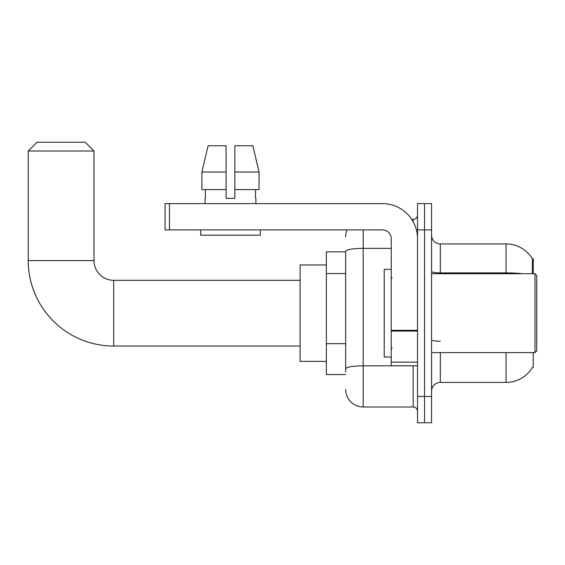 <?xml version="1.0" encoding="UTF-8"?>
<svg xmlns="http://www.w3.org/2000/svg" width="565" height="565" viewBox="0 0 565 565"><rect width="100%" height="100%" fill="white"/><g stroke="black" fill="none" stroke-linecap="round" stroke-linejoin="round"><path stroke-width="0.85" d="M533.247 273.735L533.247 258.834L532.449 258.94A30.68 30.68 0 0 0 506.07 243.932A30.68 30.68 0 0 1 532.378 258.834A30.68 30.68 0 0 0 506.07 243.932L440.326 243.932A8.765 8.765 0 0 1 431.561 235.167A8.765 8.765 0 0 0 440.326 243.932L440.326 273.735M533.247 352.624L533.247 367.525L532.534 367.264A30.68 30.68 0 0 1 506.07 382.427A30.68 30.68 0 0 0 532.378 367.525M345.66 251.821L326.372 251.821L326.372 374.539L345.66 374.539M431.561 391.192A8.765 8.765 0 0 1 440.326 382.427L506.07 382.427L506.07 352.624M424.548 396.453L424.548 422.754L431.561 422.754L431.561 396.453L424.548 396.453L424.548 422.754L417.535 422.754L417.535 396.453L424.548 396.453L424.548 229.906L424.548 396.453M417.535 396.453L417.535 203.612L424.548 203.612L424.548 229.906L424.548 203.612L431.561 203.612L431.561 396.453M532.237 273.735L532.449 258.94A30.68 30.68 0 0 0 506.07 243.932L506.07 272.902L440.326 272.902A8.765 1.526 0 0 1 431.561 271.384M345.66 371.911L345.66 251.404A17.529 3.044 180 0 1 363.189 248.36L391.241 248.36M363.189 229.906L363.189 406.977L413.156 406.977L413.156 365.774M411.758 219.389L413.156 219.389A4.386 4.386 0 0 0 417.535 215.004M417.535 411.355A4.386 4.386 0 0 0 413.156 406.977M345.66 236.919A17.529 17.529 0 0 1 347.122 229.906M363.189 406.977A17.529 17.529 0 0 1 345.66 389.44M234.856 198.35L226.092 198.35L234.856 198.35L226.092 198.35L234.856 198.35L234.856 145.756L252.838 145.756L259.067 172.05L259.067 189.586L234.856 189.586M226.092 172.05L226.092 189.586L226.092 172.05L201.882 172.05L208.111 145.756L201.882 172.05L208.111 145.756L226.092 145.756L226.092 198.35M300.079 346.048L113.713 346.048A85.463 85.463 0 0 1 28.25 260.585L28.25 151.017L37.015 142.246L85.23 142.246L93.995 151.017L28.25 151.017M113.713 346.048L113.713 280.311A19.726 19.726 0 0 1 93.995 260.585L93.995 151.017M326.372 264.971L300.079 264.971L300.079 361.388L326.372 361.388M417.535 365.774L391.241 365.774L391.241 330.327L417.535 330.327M417.535 238.67A35.065 35.065 0 0 0 382.47 203.612L169.465 203.612L169.465 229.906L382.47 229.906A8.765 8.765 0 0 1 391.241 238.67L391.241 330.327M169.465 229.906L165.086 229.906L165.086 203.612L169.465 203.612M205.053 198.35L205.434 198.35L205.053 198.35L205.053 203.612M255.896 198.35L255.514 198.35L255.896 198.35L255.896 203.612M255.514 189.586L255.514 198.35M205.434 198.35L205.434 189.586M200.674 229.906L200.674 235.167L260.281 235.167L260.281 229.906M226.092 189.586L201.882 189.586L201.882 172.05M259.067 172.05L252.838 145.756L259.067 172.05L234.856 172.05M534.999 273.735L536.75 275.487L536.75 350.872L534.999 352.624L534.999 273.735L431.561 273.735M391.241 269.35L384.228 269.35L384.228 357.009L391.241 357.009M345.66 273.552L326.372 273.552M345.66 343.675L326.372 343.675M440.326 352.624L440.326 382.427M522.505 273.735A30.68 5.325 180 0 0 506.07 272.902L506.07 273.735M431.561 229.906L417.535 229.906M440.326 341.281A8.765 1.526 -0 0 1 431.561 339.756M414.675 365.774A4.386 0.763 0 0 1 413.156 365.823L363.189 365.823A17.529 3.044 180 0 0 345.66 368.867M413.156 221.699L413.156 219.389M28.25 260.585L93.995 260.585M417.535 331.09L391.241 331.09M391.241 362.151L417.535 362.151M300.079 280.311L113.713 280.311M431.561 352.624L534.999 352.624M392.117 278.114L391.241 277.238M392.117 348.245L391.241 349.121"/></g></svg>
